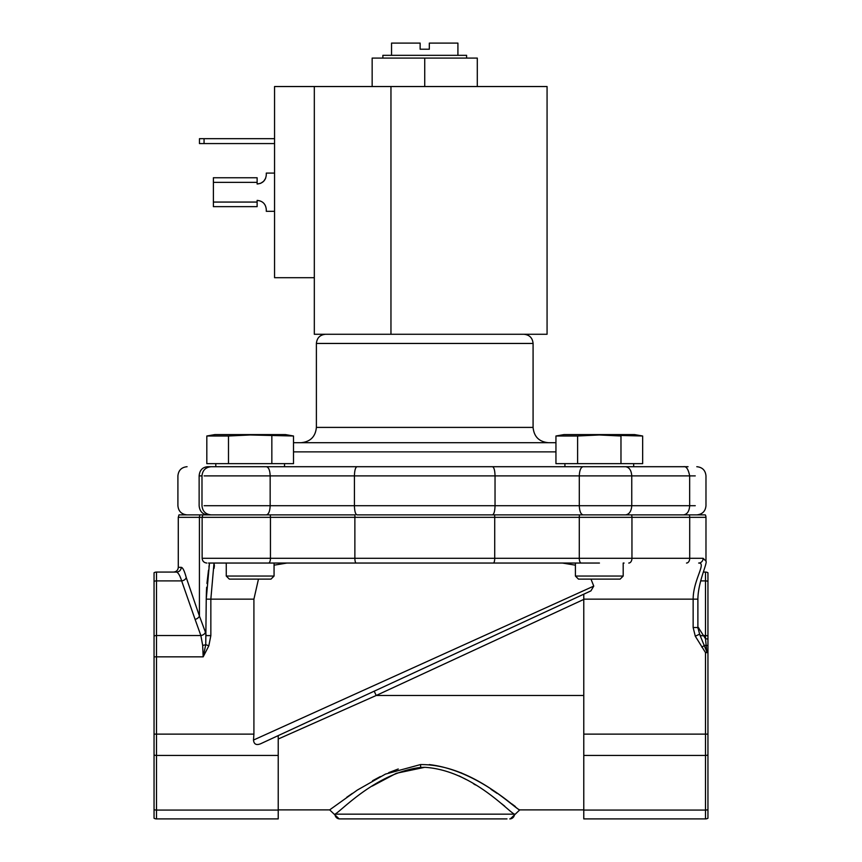 <?xml version="1.0" encoding="UTF-8"?>
<svg xmlns="http://www.w3.org/2000/svg" width="862" height="862" viewBox="0 0 862 862"><rect width="100%" height="100%" fill="white"/><g stroke="black" fill="none" stroke-linecap="round" stroke-linejoin="round"><path stroke-width="1.29" d="M547.068 86.534L314.318 86.534L314.318 334.273L547.068 334.273L547.068 86.534M314.318 86.534L274.558 86.534L274.558 277.693L314.318 277.693M217.967 206.654L257.124 206.654L257.124 200.393C262.695 200.932 265.755 203.992 266.293 209.563C265.755 203.992 262.695 200.932 257.124 200.393L257.124 201.913M257.124 183.412L257.124 184.015C262.695 183.477 265.755 180.417 266.293 174.846L266.293 173.09L274.558 173.09M265.604 178.359L263.61 181.332L260.636 183.326L257.124 184.015L257.124 177.755L213.388 177.755L213.388 182.345L257.124 182.345M466.601 58.088L466.601 55.33L382.868 55.33L382.868 58.088M457.916 55.33L457.916 43.1L429.319 43.1L429.319 49.22L420.139 49.22L420.139 43.1L391.542 43.1L391.542 55.33M257.124 202.064L213.388 202.064L213.388 182.345M274.558 211.319L266.293 211.319L266.293 209.563M213.388 202.064L213.388 206.654L257.124 206.654M257.124 177.755L213.388 177.755M204.057 138.674L199.467 138.674L199.467 143.577L204.057 143.577L204.057 138.674L274.558 138.674M274.558 143.577L204.057 143.577M477.3 86.534L477.3 58.088L424.729 58.088L424.729 86.534M424.729 58.088L372.158 58.088L372.158 86.534M492.439 514.883C494.001 514.302 494.874 511.241 495.036 505.703L354.422 505.703C354.584 511.241 355.456 514.302 357.03 514.883L689.255 514.883A4.741 3.2 90 0 1 689.708 517.329L579.286 517.329L579.286 558.307L270.452 558.307L270.452 517.329L178.283 517.329L178.973 514.883L355.069 514.883A4.741 1.347 90 0 0 354.875 517.329L354.875 558.307A4.741 1.347 -90 0 0 356.221 563.048L208.507 563.048L214.013 563.048L214.39 565.806M555.947 442.702L293.511 442.702M424.729 466.708L284.535 466.708L284.535 463.648M207.516 514.883C202.462 514.302 199.661 511.241 199.133 505.703L199.133 475.889C170.87 475.889 170.87 475.889 199.133 475.889C199.628 470.307 202.43 467.258 207.516 466.708L688.048 466.708M424.729 818.9L506.985 818.9M506.996 818.9L339.682 818.9A4.741 4.709 90 0 1 334.973 814.159L514.485 814.159A4.741 4.709 90 0 1 509.776 818.9L509.776 818.9M599.446 563.048L320.761 563.048L573.402 563.048L562.455 563.048L575.407 565.17M697.886 626.825L705.504 638.774L706.786 651.758L699.567 634.195L695.289 636.21L693.145 627.514L697.886 627.514L697.886 599.144C698.058 581.775 707.627 563.069 705.978 561.173L705.978 517.329A4.741 4.741 0 0 0 705.288 514.883L689.255 514.883M707.95 791.909L707.95 695.483M372.233 786.101L396.315 773.289L424.729 767.309L420.71 767.439C376.134 772.643 340.598 811.735 334.973 814.159M705.978 561.173L703.144 558.307A4.741 4.472 -90 0 1 698.673 563.048C706.786 562.714 693.231 579.706 693.145 599.144L583.779 599.144L583.779 594.187L590.933 590.879L593.756 586.106L253.493 740.049L253.913 734.133L156.496 734.133L156.496 656.844L154.05 656.844L154.05 572.756A4.741 4.741 0 0 1 156.496 572.077L176.538 572.077C172.551 572.077 172.551 572.077 176.538 572.077C172.551 572.077 172.551 572.077 176.538 572.077L156.496 572.077L156.496 580.902L181.656 580.902C179.986 575.644 178.283 572.702 176.538 572.077A4.741 4.687 -90 0 0 181.225 567.336C182.766 567.487 184.436 570.892 186.235 577.551L186.203 577.389M274.935 563.048L287.003 563.048L274.062 565.17M258.471 579.113L253.913 599.144L253.913 734.133M250.314 563.048L272.532 563.048M205.425 632.191L206.244 635.617L210.845 635.617L210.845 599.144L214.013 563.048L209.488 563.048L206.244 599.144L205.749 644.657L203.173 656.844L202.667 645.315L200.857 635.542A4.741 3.286 164.6 0 0 205.425 632.191L199.424 616.028A4.741 3.2 156.1 0 1 195.092 619.379L181.656 580.902A4.741 3.297 165.4 0 0 186.235 577.551L199.424 616.028L199.424 517.329A4.741 4.332 90 0 1 200.049 514.883M183.013 568.888L182.582 568.273M698.877 628.096A4.741 2.92 -38.4 0 1 697.918 628.376M707.95 599.068L707.95 636.027A4.741 3.351 180 0 0 705.504 635.542L705.504 638.774A4.741 2.845 180 0 1 707.95 639.184L707.95 572.756A4.741 4.741 0 0 0 705.504 572.077L705.504 635.542L703.845 635.542A4.741 3.125 -29 0 1 699.793 634.647M705.504 572.077L703.457 572.077M214.369 566.075L214.045 568.414M253.913 599.144L206.244 599.144L206.427 591.149M206.438 591.063L206.654 587.259M206.945 583.434L208.496 570.235M208.949 567.013L209.315 564.384M226.264 576.053L274.062 576.053L271.002 579.113L229.324 579.113L226.264 576.053L226.264 563.048L214.013 563.048M230.66 563.048L241.511 563.048M624.066 563.048L623.194 563.048L623.194 576.053L575.407 576.053L575.407 563.048M631.49 514.883A4.741 3.2 90 0 1 631.954 517.329L631.954 558.307L579.286 558.307A4.741 1.983 -90 0 0 581.268 563.048L590.642 563.048M707.95 639.184L707.95 651.855L705.504 652.609L695.289 636.21M195.092 619.379L200.857 635.542L156.496 635.542L156.496 656.844L203.173 656.844L208.83 645.81L210.845 635.617M154.05 809.59A4.741 3.351 0 0 0 156.496 810.075L156.496 818.9L278.221 818.9L156.496 818.9A4.741 4.741 0 0 1 154.05 818.221L154.05 656.844M707.95 809.59A4.741 3.351 180 0 1 705.504 810.075L705.504 818.9A4.741 4.741 0 0 0 707.95 818.221L707.95 754.95A4.741 3.351 180 0 1 705.504 755.435L705.504 734.133L707.95 734.133L707.95 651.855L707.95 652.609L705.504 652.609L705.504 734.133L583.779 734.133L583.779 818.9L705.504 818.9L583.779 818.9M699.696 634.497L697.886 627.514M593.756 586.106L590.987 579.113M590.933 590.879L260.615 743.755C256.316 745.49 253.945 744.251 253.493 740.049M514.485 814.159L514.485 814.159C508.472 811.864 471.999 770.229 424.729 767.309M459.166 775.94L466.191 779.539M473.453 783.741L475.361 784.926M501.598 803.675L504.69 806.132M278.221 818.9L278.221 735.609L583.779 594.187M260.615 743.755L278.221 735.609M583.779 599.144L583.779 734.133M351.2 706.592L376.198 695.483L374.205 691.184M330.178 809.504L357.299 790.088L385.476 774.087L420.494 764.572C472.591 764.228 515.53 809.655 519.657 809.784C521.294 813.814 479.703 770.423 429.201 764.583M515.293 806.476L511.877 803.923M497.158 793.428L490.974 789.312M469.305 776.651L460.911 772.708M398.255 768.99L388.719 772.632M380.347 776.554L372.535 780.746M352.353 793.396L346.761 797.275M583.779 695.483L376.198 695.483L278.221 739.025L278.221 782.728M638.311 435.364L634.658 434.599L563.931 434.599L555.947 436L555.947 463.648L642.653 463.648L642.653 436L599.295 434.976L620.974 436L599.295 434.976L577.615 436L577.615 463.648M293.511 436L285.527 434.599L214.8 434.599L206.815 436L206.815 463.648L293.511 463.648L293.511 436L250.163 434.976L228.484 436L228.484 463.648M215.791 463.648L215.791 466.708L250.163 466.708M271.842 436L271.842 463.648M228.484 436L206.815 436M575.407 576.053L578.456 579.113L620.134 579.113L623.194 576.053M599.295 466.708L625.575 466.708C629.292 467.29 631.361 470.35 631.76 475.889L631.76 505.703L495.036 505.703L495.036 475.889L579.296 475.889L579.296 505.703C579.533 511.241 580.805 514.302 583.1 514.883M620.974 436L620.974 463.648M642.653 463.648L642.653 436L634.658 434.599M577.615 436L555.947 436M390.96 86.534L390.96 334.273M204.132 475.889L354.422 475.889L354.422 505.703L204.132 505.703M325.556 334.273C319.985 334.822 316.936 337.882 316.386 343.453L533.082 343.453L533.082 427.401C533.987 436.689 539.084 441.786 548.372 442.702M555.947 451.871L293.511 451.871M316.386 343.453L316.386 427.401L533.082 427.401M199.133 505.703C170.87 505.703 170.87 505.703 199.133 505.703M266.38 514.883C268.664 514.302 269.925 511.241 270.162 505.703L270.162 475.889C269.946 470.307 268.685 467.258 266.38 466.708M625.575 514.883C629.292 514.302 631.361 511.241 631.76 505.703L689.665 505.703C689.298 511.274 687.229 514.334 683.48 514.883M695.257 505.703L689.665 505.703L689.665 475.889L695.257 475.889M199.133 475.889L201.988 475.889L201.988 505.703C202.538 511.274 205.598 514.334 211.168 514.883M357.03 466.708C355.456 467.29 354.584 470.35 354.422 475.889L495.036 475.889C494.885 470.307 494.023 467.258 492.439 466.708M583.078 466.708C580.794 467.29 579.533 470.35 579.296 475.889L689.665 475.889C688.329 469.122 686.26 466.062 683.48 466.708M705.978 517.329L689.708 517.329L689.708 558.307L631.954 558.307A4.741 3.2 -90 0 1 628.754 563.048M494.519 514.883A4.741 1.347 90 0 1 494.713 517.329L579.286 517.329A4.741 1.983 90 0 1 579.566 514.883M270.162 514.883A4.741 1.983 90 0 1 270.452 517.329L494.713 517.329L494.713 558.307A4.741 1.347 -90 0 1 493.366 563.048M268.47 563.048A4.741 1.983 -90 0 0 270.452 558.307L202.139 558.307L202.139 517.329L202.829 514.883M173.542 572.077C176.419 571.786 178.003 570.202 178.283 567.336L181.225 567.336M707.95 581.376A4.741 3.351 180 0 0 705.504 580.902L700.709 580.902M154.05 636.027A4.741 3.351 0 0 1 156.496 635.542L156.496 580.902A4.741 3.351 0 0 0 154.05 581.376M208.83 645.81L205.749 644.657A4.741 1.81 -4.8 0 1 202.667 645.315M686.508 563.048A4.741 3.2 -90 0 0 689.708 558.307L703.144 558.307M707.95 645.649A4.741 1.929 180 0 0 706.409 645.401A4.741 1.799 -8.7 0 1 704.577 645.336L701.851 647.168M154.05 734.133L156.496 734.133L156.496 755.435L278.221 755.435M697.886 599.144L693.145 599.144L693.145 627.514M278.221 810.075L156.496 810.075L156.496 755.435A4.741 3.351 0 0 1 154.05 754.95M583.779 810.075L705.504 810.075L705.504 755.435L583.779 755.435M376.198 695.483L583.779 599.413M420.494 764.572L420.71 767.439M187.086 466.708C181.516 467.258 178.456 470.318 177.906 475.889L177.906 505.703C178.456 511.274 181.516 514.334 187.086 514.883M696.798 466.708C702.368 467.258 705.428 470.318 705.978 475.889L705.978 505.703C705.428 511.274 702.368 514.334 696.798 514.883M201.988 475.889C202.538 470.318 205.598 467.258 211.168 466.708M533.082 343.453C532.533 337.882 529.473 334.822 523.902 334.273M316.386 427.401C315.47 436.689 310.374 441.786 301.086 442.702M178.283 567.336L178.283 517.329M202.139 558.307C202.43 561.184 204.014 562.767 206.88 563.048M700.009 635.078L699.578 634.195M583.779 809.881L519.775 809.881L510.304 818.9M278.221 809.881L329.683 809.881L339.154 818.9M633.667 466.708L633.667 463.648L633.667 466.708M274.062 576.053L274.062 563.048M564.922 466.708L564.922 463.648"/></g></svg>
